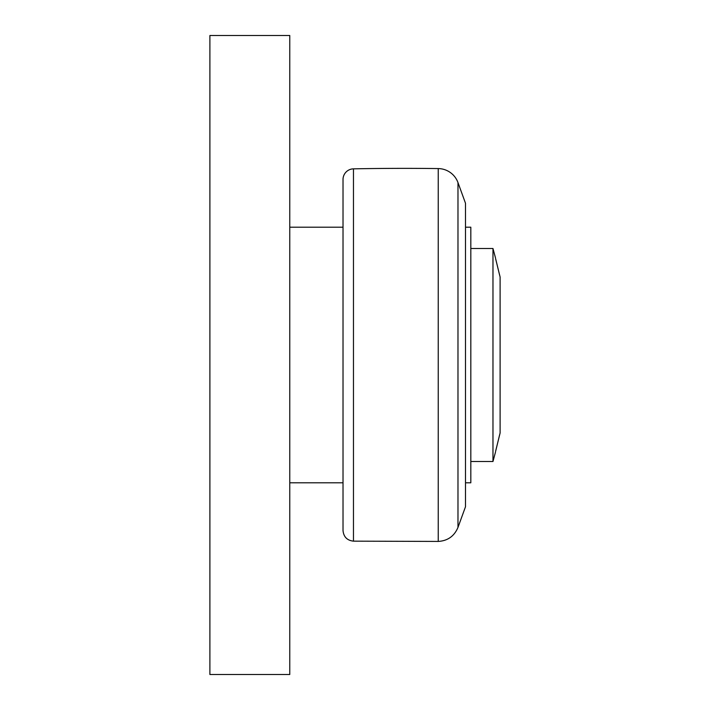 <?xml version="1.0" encoding="UTF-8"?>
<svg xmlns="http://www.w3.org/2000/svg" width="710" height="710" viewBox="0 0 710 710"><rect width="100%" height="100%" fill="white"/><g stroke="black" fill="none" stroke-linecap="round" stroke-linejoin="round"><path stroke-width="1.06" d="M289.769 674.5L289.769 35.5L209.894 35.5L209.894 674.5L289.769 674.5M465.494 227.2L470.819 227.2L470.819 482.8L465.494 482.8M495.465 452.181L492.971 461.5L492.971 248.5L470.819 248.5M499.609 275.125C493.938 251.571 494.373 253.816 500.106 276.998L500.106 433.002C494.373 456.184 493.938 458.429 499.609 434.875M457.977 182.585L465.494 203.237L465.494 506.762L457.977 527.415L457.977 182.585A21.3 21.3 0 0 0 438.239 168.572A2662.5 2662.5 0 0 0 353.465 168.847A10.65 10.65 0 0 0 343.019 179.488L343.019 530.512C343.622 536.884 347.101 540.434 353.465 541.153L353.465 168.847M438.239 168.572L438.239 541.428C447.717 540.842 454.293 536.165 457.977 527.415M289.769 482.8L343.019 482.8M289.769 227.2L343.019 227.2M492.971 461.5L470.819 461.5M495.465 257.819L492.971 248.5M353.465 541.153L438.239 541.428"/></g></svg>
